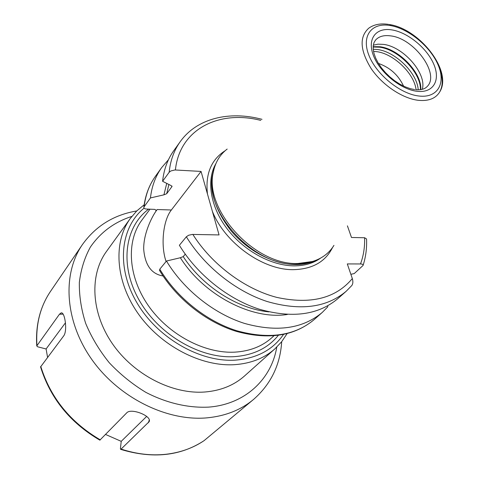 <?xml version="1.0" encoding="UTF-8"?>
<svg xmlns="http://www.w3.org/2000/svg" width="479" height="479" viewBox="0 0 479 479"><rect width="100%" height="100%" fill="white"/><g stroke="black" fill="none" stroke-linecap="round" stroke-linejoin="round"><path stroke-width="0.72" d="M168.452 159.735L161.662 167.596C155.543 176.158 151.801 186.271 150.442 197.935L143.838 207.185C145.287 195.396 149.137 185.11 155.406 176.338C149.292 184.888 145.538 194.965 144.143 206.569M327.714 305.847L327.762 306.853L322.259 312.434C302.77 328.774 276.838 332.426 244.464 323.397C213.796 313.691 183.744 289.729 166.47 261.025L159.776 269.186L159.669 270.671M363.13 265.198C365.794 256.966 366.938 248.224 366.555 238.967L364.615 237.746L351.484 237.488L347.413 225.843M143.838 207.185C143.73 208.305 144.67 208.934 146.658 209.054L154.765 209.401L156.034 210.167L155.861 211.257L157.166 209.527C151.292 217.203 143.341 234.536 143.706 249.308C145.047 265.192 151.49 274.072 163.034 275.964M150.442 197.935L163.914 194.839L166.692 193.72L172.027 186.481L170.883 185.487L162.591 181.296L169.141 172.32L170.853 170.961L174.907 169.967L201.066 171.428L171.362 209.994C163.022 220.376 160.501 245.577 166.093 261.486M225.184 150.693C211.149 159.645 205.24 174.069 207.455 193.965L201.066 171.428M207.455 193.965L212.413 211.443C225.124 243.32 263.396 270.443 293.819 269.653C312.577 269.072 325.481 261.696 332.54 247.511M351.634 285.7L346.125 291.316C326.558 307.704 300.171 311.087 266.971 301.459C235.494 291.148 204.401 266.282 186.349 236.776L188.624 235.249L192.33 234.423L219.071 234.926L212.413 211.443M186.349 236.776L179.38 245.278C197.162 274.503 227.89 299.052 259.079 309.147C291.998 318.565 318.224 315.086 337.767 298.71L346.125 291.316L351.814 285.52C353.011 283.831 353.179 281.514 352.322 278.562L347.305 263.923L360.501 263.953C362.531 264.019 363.375 264.534 363.028 265.498L354.221 273.581L350.862 274.305M185.259 254.181L183.223 256.612L180.349 257.738L166.47 261.025M333.953 245.362C329.169 253.163 322.008 258.54 312.47 261.498L297.902 263.504C254.858 265.462 203.767 209.67 213.341 172.093C215.299 162.303 219.909 154.627 227.178 149.065M373.309 45.182L378.027 44.164L383.445 44.385C403.432 46.601 427.172 73.892 422.25 89.322M378.44 63.426C389.972 67.479 398.354 75.035 403.569 86.094M146.67 416.419L121.223 441.345L120.415 448.589L120.636 449.35L121.097 449.08C136.341 454.086 151.232 455.822 165.776 454.296C180.248 452.643 193.013 448.099 204.066 440.656L203.982 440.722C180.284 456.14 152.502 459.02 120.636 449.35M99.758 440.105L99.848 440.153C70.06 422.658 50.301 398.247 40.571 366.92L63.701 335.887C67.767 330.75 64.749 311.099 61.025 312.967L59.456 314.23L36.757 345.946L37.745 346.82L46.098 348.969L47.571 357.316M204.066 440.656L253.84 399.187C270.934 384.032 280.221 364.854 281.7 341.665M99.848 440.153L126.672 412.91C130.911 407.623 152.196 416.029 149.167 421.652L121.097 449.08M244.512 375.985C233.986 385.32 220.801 390.66 204.952 391.996C172.338 394.534 133.641 374.716 112.314 343.569C90.914 312.428 89.489 274.665 106.458 251.475L130.366 218.394C113.188 241.847 115.211 280.736 137.874 313.218C160.459 345.706 200.869 366.794 234.482 364.675C250.816 363.537 264.306 358.244 274.952 348.796L244.512 375.985M121.223 441.345L105.596 434.471M65.455 322.798L46.098 348.969M162.591 181.296C163.872 169.518 167.584 159.339 173.721 150.759L180.218 141.688C174.075 150.274 170.38 160.483 169.141 172.32M163.914 194.839L166.74 183.397M287.322 314.481C252.104 320.128 204.054 295.303 180.349 257.738M159.776 269.186C176.793 297.615 206.497 321.271 236.889 330.779C268.982 339.611 294.753 335.875 314.206 319.559C294.298 336.168 268.312 340.102 236.243 331.354C205.904 321.984 176.416 298.597 159.447 270.3M149.993 209.167L141.874 220.13C126.175 241.081 127.869 276.03 148.119 305.303C168.303 334.581 204.569 353.807 234.89 352.137C249.948 351.197 262.33 346.329 272.042 337.527L273.85 335.869M156.052 210.197L155.861 211.257M171.362 209.994L157.166 209.527M260.768 120.385C219.011 109.679 179.589 129.162 175.41 169.979M360.501 263.953C363.519 255.858 364.89 247.122 364.615 237.746M192.839 234.417C211.772 264.492 244.697 289.071 276.718 297.375C310.524 304.722 335.725 298.453 352.322 278.562M215.873 163.656C206.204 180.224 210.275 206.629 227.082 228.746C243.865 250.87 271.515 265.911 294.423 265.869C304.788 265.797 313.517 263.211 320.601 258.109M316.679 260.001C310.584 263.025 303.602 264.546 295.741 264.57C274.048 264.564 248.014 251.164 231.034 230.794C213.694 208.341 208.143 187.325 214.394 167.758M214.071 168.877L212.73 174.122C203.282 211.257 253.631 266.246 296.124 264.3L310.512 262.312L312.47 261.498M315.595 260.438L310.512 262.312L315.649 260.414M388.469 24.375C380.542 23.19 373.973 24.453 368.77 28.183C359.172 36.877 359.98 50.355 371.183 68.617C382.386 85.142 402.611 98.614 418.496 100.333C428.591 101.261 435.633 98.512 439.62 92.088C443.141 85.729 443.051 77.754 439.351 68.156M389.99 25.483C371.662 22.363 361.178 35.841 368.86 55.193C376.266 74.502 400.414 94.1 419.065 96.034C437.824 98.249 446.135 83.172 438.04 64.743C430.202 46.337 408.228 28.339 389.99 25.483M417.113 91.297C433.423 93.285 440.782 80.25 433.752 64.15C426.951 48.08 407.701 32.327 391.804 29.89C375.823 27.213 366.818 39.044 373.536 55.839C380.009 72.598 400.905 89.561 417.113 91.297M392.594 25.992L389.918 25.321M415.664 89.711C420.939 90.13 424.735 89.1 427.052 86.621C440.399 74.353 414.335 38.464 390.774 35.901C383.996 34.931 378.901 36.344 375.494 40.128L374.027 42.553L373.249 45.619L373.219 49.307L374.021 53.534L375.674 58.145L378.165 62.971L381.434 67.826L385.379 72.533L389.876 76.921L394.768 80.837L399.881 84.154L405.042 86.765L410.06 88.591L414.736 89.603M412.305 90.375L413.167 90.489M420.796 89.621C421.987 73 398.965 48.924 379.973 46.75L373.159 46.661M373.141 47.038L379.494 47.187C398.324 49.349 421.191 72.994 420.418 89.675M418.215 89.83C417.329 73.227 395.42 51.594 377.482 49.523L373.213 49.241M373.518 51.379L376.554 51.636C393.582 53.6 414.425 73.682 416.065 89.747M40.757 366.375C50.529 397.774 70.377 422.274 100.315 439.872M36.757 345.946C35.464 325.037 40.074 306.811 50.582 291.268C40.188 306.614 35.644 324.684 36.943 345.485M136.766 210.952C113.846 214.808 95.734 226.016 82.412 244.577C62.21 273.79 64.545 320.774 91.651 359.256C118.666 397.75 167.033 421.616 207.257 417.832C225.735 416 241.266 409.784 253.84 399.187M131.869 216.412C114.457 221.981 100.614 232.225 90.339 247.14C84.561 257.72 80.897 269.473 79.346 282.406C79.125 295.788 81.238 309.47 85.693 323.439C91.471 337.282 99.309 350.359 109.206 362.675C120.109 374.249 132.288 384.122 145.754 392.301C166.482 403.102 188.403 408.15 208.826 407.102C245.35 404.288 271.509 379.015 276.772 347.101M283.454 334.51C272.832 349.909 256.738 358.46 235.165 360.148C199.761 362.381 156.98 337.647 136.545 302.123C115.942 266.629 120.522 227.19 144.071 208.161M148.682 209.125C124.881 226.669 119.307 264.749 138.778 299.477C158.07 334.234 199.695 358.771 234.207 356.663C253.235 355.298 267.929 348.203 278.287 335.39M148.4 422.747L149.286 419.897M59.456 314.23L63.066 314.14M171.865 186.798L171.985 186.038M168.877 184.475L166.692 193.72M183.223 256.612C202.581 286.46 237.794 308.913 268.953 311.883M161.662 167.596L155.406 176.338M322.259 312.434L314.206 319.559M213.341 172.093L214.089 168.818M439.62 92.088C453.134 71.353 419.496 28.704 389.128 24.483M82.412 244.577L50.582 291.268M287.077 333.671L281.658 341.719L274.952 348.796M144.161 204.778L136.713 210.999L130.366 218.394M149.167 421.652L149.316 421.179M61.025 312.967L61.593 312.955M262.001 119.331C229.561 110.649 196.959 118.133 180.218 141.688"/></g></svg>
